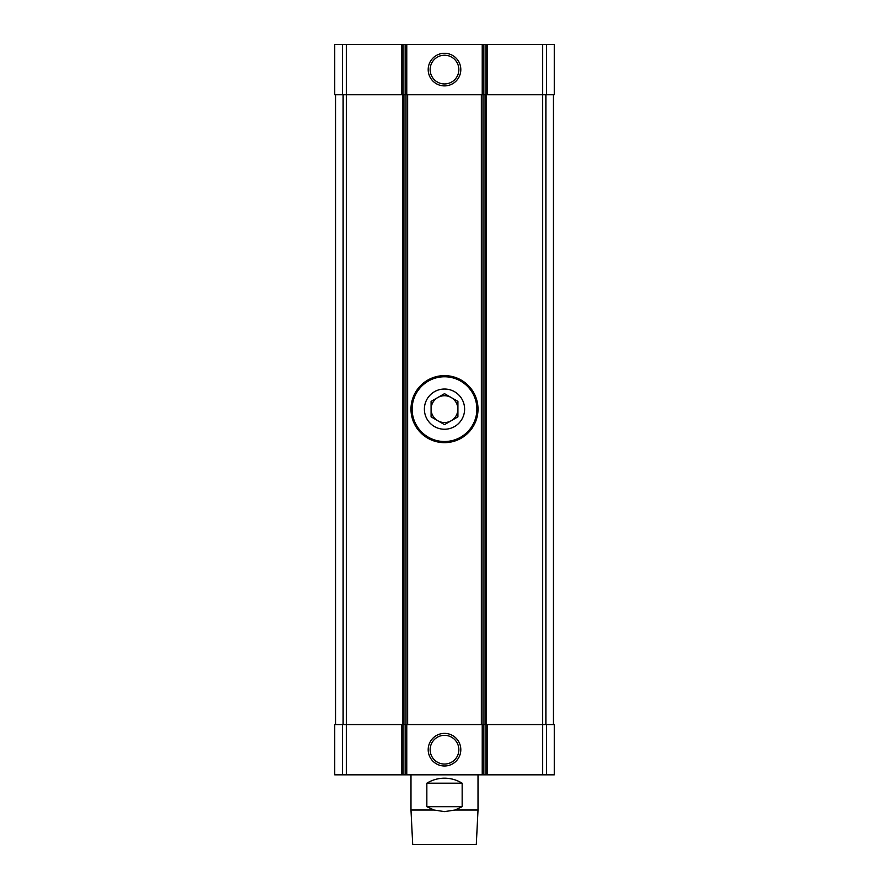 <?xml version="1.0" encoding="UTF-8"?>
<svg xmlns="http://www.w3.org/2000/svg" width="889" height="889" viewBox="0 0 889 889"><rect width="100%" height="100%" fill="white"/><g stroke="black" fill="none" stroke-linecap="round" stroke-linejoin="round"><path stroke-width="1.33" d="M546.613 774.83L546.613 724.557L554.28 724.557L554.28 774.83L487.239 774.83L487.239 724.557L542.657 724.557L542.657 94.734L487.239 94.734L487.239 44.45L554.28 44.45L554.28 94.734L542.657 94.734L542.657 44.45M401.761 774.83L401.761 724.557L334.72 724.557L334.72 774.83L487.239 774.83M487.239 94.734L485.894 94.734L485.894 44.45L487.239 44.45M485.894 94.734L403.106 94.734L403.106 44.45L485.894 44.45M428.198 69.586A16.302 16.302 0 0 0 452.657 83.71A16.302 16.302 0 0 0 452.657 55.474A16.302 16.302 0 0 0 428.198 69.586M403.106 94.734L401.761 94.734L401.761 44.45L403.106 44.45M401.761 94.734L334.72 94.734L334.72 44.45L401.761 44.45M546.613 724.557L542.657 724.557L542.657 774.83M485.894 774.83L485.894 724.557L487.239 724.557M485.894 724.557L403.106 724.557L403.106 774.83M428.198 749.694A16.302 16.302 0 0 0 452.657 763.807A16.302 16.302 0 0 0 452.657 735.57A16.302 16.302 0 0 0 428.198 749.694M401.761 724.557L403.106 724.557M335.564 724.557L335.564 94.734M403.939 724.557L403.939 94.734M485.061 724.557L485.061 94.734M553.436 724.557L553.436 94.734M430.143 749.694A14.357 14.357 0 0 0 451.679 762.129A14.357 14.357 0 0 0 451.679 737.259A14.357 14.357 0 0 0 430.143 749.694M430.143 69.586A14.357 14.357 0 0 0 451.679 82.021A14.357 14.357 0 0 0 451.679 57.152A14.357 14.357 0 0 0 430.143 69.586M478.015 810.023L476.293 844.55L412.707 844.55L410.985 810.023L434.032 810.023L444.5 811.624L454.968 810.023L478.015 810.023L478.015 774.83M454.968 810.023L462.158 806.679L462.158 783.209C456.735 779.897 450.856 778.219 444.5 778.186C438.144 778.219 432.265 779.897 426.842 783.209L426.842 806.679L434.032 810.023M462.158 806.679L426.842 806.679M462.158 783.209L426.842 783.209M424.386 409.14A20.114 20.114 0 0 1 454.557 391.716A20.114 20.114 0 0 1 454.557 426.553A20.114 20.114 0 0 1 424.386 409.14M444.5 424.62L431.087 416.874L431.087 401.395L444.5 393.66L457.913 401.395L457.913 416.874L444.5 424.62M410.985 409.14A33.515 33.515 0 0 1 461.258 380.114A33.515 33.515 0 0 1 461.258 438.166A33.515 33.515 0 0 1 410.985 409.14M431.087 409.14A13.413 13.413 0 0 1 451.201 397.527A13.413 13.413 0 0 1 444.5 422.542A13.413 13.413 0 0 1 431.087 409.14M546.613 94.734L546.613 44.45M483.849 94.734L483.849 44.45M482.227 94.734L482.227 44.45M406.773 94.734L406.773 44.45M405.151 94.734L405.151 44.45M346.343 774.83L346.343 44.45M342.387 94.734L342.387 44.45M483.849 774.83L483.849 724.557M482.227 774.83L482.227 724.557M406.773 774.83L406.773 724.557M405.151 774.83L405.151 724.557M342.387 774.83L342.387 724.557M343.121 724.557L343.121 94.734M402.606 724.557L402.606 94.734M406.017 724.557L406.017 94.734M407.64 724.557L407.64 94.734M481.36 724.557L481.36 94.734M482.983 724.557L482.983 94.734M486.394 724.557L486.394 94.734M545.879 724.557L545.879 94.734M412.129 409.14A32.371 32.371 0 0 1 460.691 381.103A32.371 32.371 0 0 1 460.691 437.177A32.371 32.371 0 0 1 412.129 409.14M410.985 810.023L410.985 774.83"/></g></svg>
